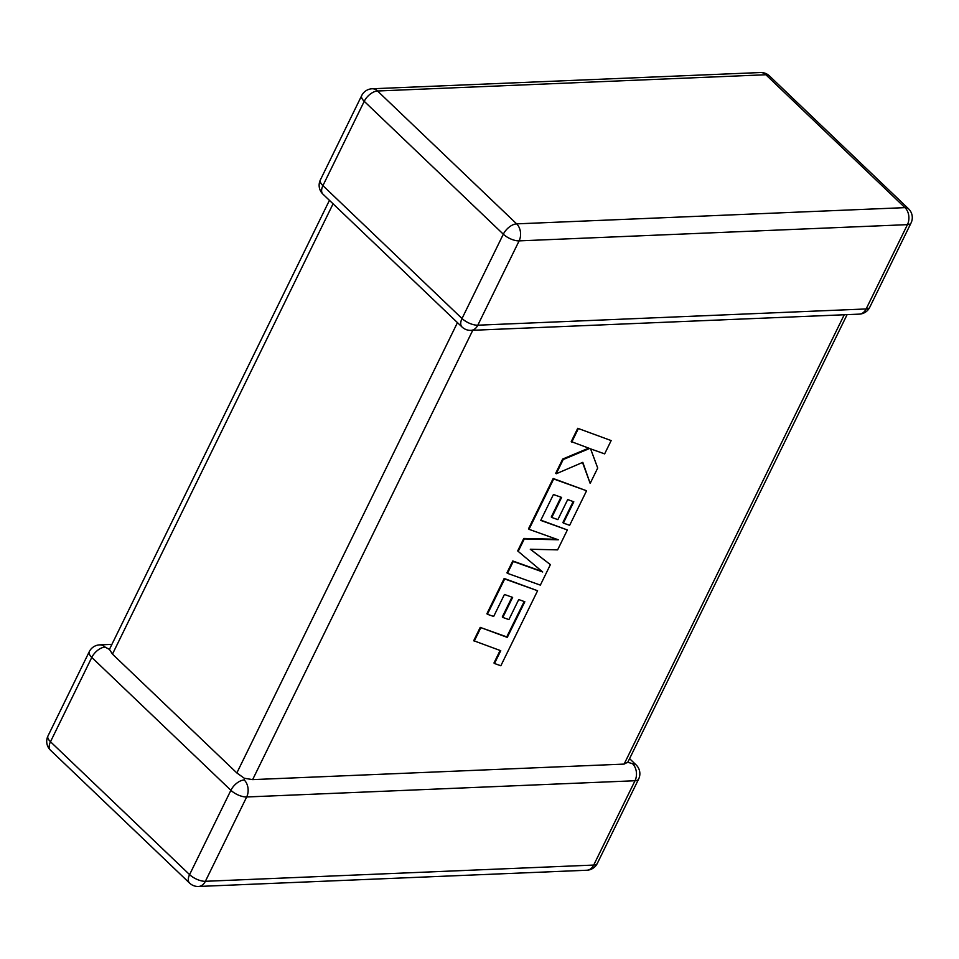 <?xml version="1.0" encoding="UTF-8"?>
<svg xmlns="http://www.w3.org/2000/svg" width="959" height="959" viewBox="0 0 959 959"><rect width="100%" height="100%" fill="white"/><g stroke="black" fill="none" stroke-linecap="round" stroke-linejoin="round"><path stroke-width="1.44" d="M111.903 644.364L99.712 644.868A12.215 8.823 -92.4 0 1 105.106 647.097L109.518 649.483L109.829 648.62M333.073 203.811L112.467 654.122L236.849 772.942L457.455 322.632M629.572 758.653L636.093 764.886A12.215 6.749 133.7 0 0 632.544 763.736L627.701 762.225L624.117 764.095L252.637 779.619L244.305 778.252L236.849 772.942M244.209 779.979A12.215 6.749 133.7 0 0 230.891 790.3L91.788 657.418L50.491 741.739L189.594 874.62L230.891 790.3A12.215 5.059 -153.9 0 0 246.679 796.977L205.382 881.297L593.705 865.066L635.014 780.746L246.679 796.977A12.215 8.823 -92.4 0 0 244.209 779.979L244.305 778.252M112.467 654.122L109.518 649.483M524.189 601.533L506.76 636.896L480.219 627.39L473.698 640.708L500.754 650.705L494.484 663.496L493.969 663.005L500.118 650.466M494.484 663.496L500.838 665.774L537.591 590.744L504.698 578.96L487.4 614.263L493.669 616.469L504.446 594.472L512.633 597.385L502.816 617.428L508.905 619.598L518.723 599.543L524.837 601.761L507.275 637.387L506.76 636.896M507.275 637.387L480.219 627.39M480.735 627.881L474.202 641.187M537.591 590.744L504.182 578.469L486.884 613.772L487.4 614.263M511.998 597.157L502.3 616.949L502.816 617.428M550.394 564.623L530.291 549.243L557.623 549.867L567.368 529.955L540.732 520.413L553.427 494.508L561.614 497.409L551.785 517.464L557.874 519.634L567.704 499.567L573.806 501.797L563.377 523.087L569.658 525.304L586.572 490.768L553.679 478.973L529.008 529.32L558.306 539.797L524.297 538.934L518.196 551.389L542.698 571.984L513.269 561.459L507.455 573.338L540.349 585.122L550.394 564.623L530.423 549.243M567.368 529.955L540.864 520.162M560.967 497.182L551.269 516.973L551.785 517.464M573.17 501.557L562.861 522.595L563.377 523.087M586.572 490.768L553.163 478.481L528.505 528.829L529.008 529.32M556.867 539.282L523.794 538.443L517.692 550.91L518.196 551.389M542.063 571.456L512.753 560.967L506.939 572.847L507.455 573.338M590.169 483.408L597.709 468.028L590.6 448.872L604.638 453.883L611.159 440.577L577.75 428.301L571.24 441.596L589.617 448.464L563.197 459.541L562.681 459.049L555.717 473.278L556.232 473.758L582.82 462.346L590.169 483.408L582.521 462.478M611.159 440.577L577.75 428.301M578.253 428.793L571.744 442.087M588.718 448.141L562.681 459.049M563.197 459.541L556.232 473.758M364.228 101.318L322.919 185.638L462.022 318.52L503.331 234.2L364.228 101.318A12.215 6.749 -46.3 0 1 377.534 90.997L516.649 223.867L904.972 207.635L765.869 74.754L377.534 90.997A12.215 8.823 -92.4 0 0 372.14 88.767A12.215 12.215 0 0 0 361.687 95.6A12.215 5.059 -153.9 0 0 364.228 101.318M624.117 764.095L844.244 314.756M472.763 330.292L252.637 779.619M519.119 240.877L477.81 325.197L866.133 308.954L907.442 224.646L519.119 240.877A12.215 8.823 -92.4 0 0 516.649 223.867A12.215 6.749 -46.3 0 0 503.331 234.2A12.215 5.059 -153.9 0 0 519.119 240.877M908.521 208.786A12.215 6.749 -46.3 0 0 904.972 207.635A12.215 8.823 87.6 0 1 907.442 224.646A12.215 5.059 -153.9 0 0 911.05 222.979A12.215 12.215 0 0 0 908.521 208.786L769.418 75.905A12.215 12.215 0 0 0 760.475 72.536A12.215 8.823 87.6 0 1 765.869 74.754A12.215 6.749 -46.3 0 1 769.418 75.905M859.288 314.132A12.215 12.215 0 0 0 869.741 307.3A12.215 5.059 -153.9 0 1 866.133 308.954A12.215 8.823 87.6 0 1 859.288 314.132L470.965 330.364A12.215 8.823 -92.4 0 0 477.81 325.197A12.215 5.059 -153.9 0 1 462.022 318.52A12.215 6.749 -46.3 0 0 462.022 326.995A12.215 12.215 0 0 0 470.965 330.364M462.022 326.995L322.907 194.114A12.215 6.749 -46.3 0 1 322.919 185.638A12.215 5.059 -153.9 0 1 320.378 179.908L361.687 95.6M105.106 647.097A12.215 6.749 133.7 0 0 91.788 657.418A12.215 5.059 -153.9 0 1 89.259 651.7A12.215 12.215 0 0 1 99.712 644.868M47.95 736.021A12.215 12.215 0 0 0 50.479 750.214A12.215 6.749 133.7 0 1 50.491 741.739A12.215 5.059 -153.9 0 1 47.95 736.021L89.259 651.7M632.544 763.736A12.215 8.823 87.6 0 1 635.014 780.746A12.215 5.059 -153.9 0 0 638.622 779.092A12.215 12.215 0 0 0 636.093 764.886M597.313 863.4A12.215 5.059 -153.9 0 1 593.705 865.066A12.215 8.823 -92.4 0 1 586.86 870.233A12.215 12.215 0 0 0 597.313 863.4L638.622 779.092M189.582 883.095A12.215 12.215 0 0 0 198.525 886.464A12.215 8.823 87.6 0 0 205.382 881.297A12.215 5.059 -153.9 0 1 189.594 874.62A12.215 6.749 133.7 0 0 189.582 883.095L50.479 750.214M869.741 307.3L911.05 222.979M760.475 72.536L372.14 88.767M320.378 179.908A12.215 12.215 0 0 0 322.907 194.114M586.86 870.233L198.525 886.464M329.428 200.347L109.829 648.608M847.097 314.636L627.618 762.645"/></g></svg>
